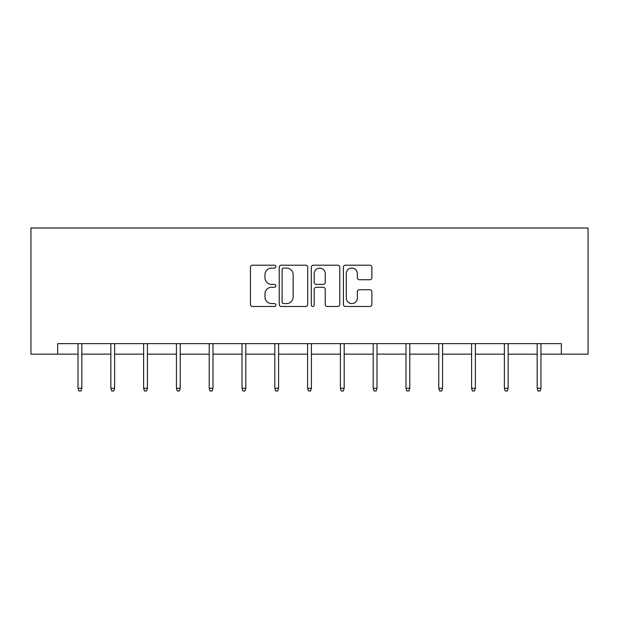 <?xml version="1.0" encoding="UTF-8"?>
<svg xmlns="http://www.w3.org/2000/svg" width="619" height="619" viewBox="0 0 619 619"><rect width="100%" height="100%" fill="white"/><g stroke="black" fill="none" stroke-linecap="round" stroke-linejoin="round"><path stroke-width="0.93" d="M275.865 266.634A1.447 1.447 0 0 0 274.418 265.195L252.498 265.195A2.066 2.066 0 0 0 250.432 267.253L250.432 304.401A2.066 2.066 0 0 0 252.498 306.467L274.418 306.467A1.447 1.447 0 0 0 275.865 305.02A1.447 1.447 0 0 0 274.418 303.573L271.586 303.573A6.6 6.6 0 0 1 264.978 296.973L264.978 293.878A6.6 6.6 0 0 1 271.586 287.27L274.418 287.27A1.447 1.447 0 0 0 275.865 285.831A1.447 1.447 0 0 0 274.418 284.384L271.586 284.384A6.6 6.6 0 0 1 264.978 277.784L264.978 274.689A6.6 6.6 0 0 1 271.586 268.081L274.418 268.081A1.447 1.447 0 0 0 275.865 266.634M369.806 279.742A2.066 2.066 0 0 0 371.872 277.676L371.872 267.253A2.066 2.066 0 0 0 369.806 265.195L345.456 265.195A2.066 2.066 0 0 0 343.39 267.253L343.39 304.401A2.066 2.066 0 0 0 345.456 306.467L369.806 306.467A2.066 2.066 0 0 0 371.872 304.401L371.872 291.812A2.066 2.066 0 0 0 369.806 289.746L359.384 289.746A2.066 2.066 0 0 0 357.325 291.812L357.325 298.056A5.517 5.517 0 0 1 351.801 303.573A5.517 5.517 0 0 1 346.284 298.056L346.284 273.606A5.517 5.517 0 0 1 351.801 268.081A5.517 5.517 0 0 1 357.325 273.606L357.325 277.676A2.066 2.066 0 0 0 359.384 279.742L369.806 279.742M57.652 354.153L57.652 343.638L561.348 343.638L561.348 354.153L588.05 354.153L588.05 228.016L30.95 228.016L30.95 354.153L78.04 354.153M307.697 267.253A2.066 2.066 0 0 0 305.631 265.195L281.281 265.195A2.066 2.066 0 0 0 279.215 267.253L279.215 304.401A2.066 2.066 0 0 0 281.281 306.467L305.631 306.467A2.066 2.066 0 0 0 307.697 304.401L307.697 267.253M313.369 265.195L337.719 265.195A2.066 2.066 0 0 1 339.785 267.253L339.785 304.401A2.066 2.066 0 0 1 337.719 306.467L327.296 306.467A2.066 2.066 0 0 1 325.238 304.401L325.238 289.336A2.066 2.066 0 0 0 323.172 287.27L316.255 287.27A2.066 2.066 0 0 0 314.197 289.336L314.197 305.02A1.447 1.447 0 0 1 312.75 306.467A1.447 1.447 0 0 1 311.303 305.02L311.303 267.253A2.066 2.066 0 0 1 313.369 265.195M81.824 354.153L110.84 354.153M114.623 354.153L143.631 354.153M147.415 354.153L176.43 354.153M180.214 354.153L209.222 354.153M213.006 354.153L242.014 354.153M245.805 354.153L274.813 354.153M278.596 354.153L307.604 354.153M311.396 354.153L340.404 354.153M344.187 354.153L373.195 354.153M376.986 354.153L405.994 354.153M409.778 354.153L438.786 354.153M442.57 354.153L471.585 354.153M475.369 354.153L504.377 354.153M508.16 354.153L537.176 354.153M540.96 354.153L561.348 354.153M283.548 268.081A1.447 1.447 0 0 0 282.109 269.528L282.109 302.134A1.447 1.447 0 0 0 283.548 303.573L286.543 303.573A6.6 6.6 0 0 0 293.143 296.973L293.143 274.689A6.6 6.6 0 0 0 286.543 268.081L283.548 268.081M325.238 273.706A5.517 5.517 0 0 0 319.714 268.182A5.517 5.517 0 0 0 314.197 273.706L314.197 282.318A2.066 2.066 0 0 0 316.255 284.384L323.172 284.384A2.066 2.066 0 0 0 325.238 282.318L325.238 273.706M78.04 388.252L78.884 390.984L80.981 390.984L81.824 388.252L78.04 388.252L78.04 343.638M81.824 388.252L81.824 343.638M110.84 388.252L111.675 390.984L113.78 390.984L114.623 388.252L110.84 388.252L110.84 343.638M114.623 388.252L114.623 343.638M143.631 388.252L144.475 390.984L146.571 390.984L147.415 388.252L143.631 388.252L143.631 343.638M147.415 388.252L147.415 343.638M176.43 388.252L177.266 390.984L179.371 390.984L180.214 388.252L176.43 388.252L176.43 343.638M180.214 388.252L180.214 343.638M209.222 388.252L210.065 390.984L212.162 390.984L213.006 388.252L209.222 388.252L209.222 343.638M213.006 388.252L213.006 343.638M242.014 388.252L242.857 390.984L244.962 390.984L245.805 388.252L242.014 388.252L242.014 343.638M245.805 388.252L245.805 343.638M274.813 388.252L275.656 390.984L277.753 390.984L278.596 388.252L274.813 388.252L274.813 343.638M278.596 388.252L278.596 343.638M307.604 388.252L308.448 390.984L310.552 390.984L311.396 388.252L307.604 388.252L307.604 343.638M311.396 388.252L311.396 343.638M340.404 388.252L341.247 390.984L343.344 390.984L344.187 388.252L340.404 388.252L340.404 343.638M344.187 388.252L344.187 343.638M373.195 388.252L374.038 390.984L376.143 390.984L376.986 388.252L373.195 388.252L373.195 343.638M376.986 388.252L376.986 343.638M405.994 388.252L406.838 390.984L408.935 390.984L409.778 388.252L405.994 388.252L405.994 343.638M409.778 388.252L409.778 343.638M438.786 388.252L439.629 390.984L441.734 390.984L442.57 388.252L438.786 388.252L438.786 343.638M442.57 388.252L442.57 343.638M471.585 388.252L472.429 390.984L474.525 390.984L475.369 388.252L471.585 388.252L471.585 343.638M475.369 388.252L475.369 343.638M504.377 388.252L505.22 390.984L507.325 390.984L508.16 388.252L504.377 388.252L504.377 343.638M508.16 388.252L508.16 343.638M537.176 388.252L538.019 390.984L540.116 390.984L540.96 388.252L537.176 388.252L537.176 343.638M540.96 388.252L540.96 343.638"/></g></svg>
